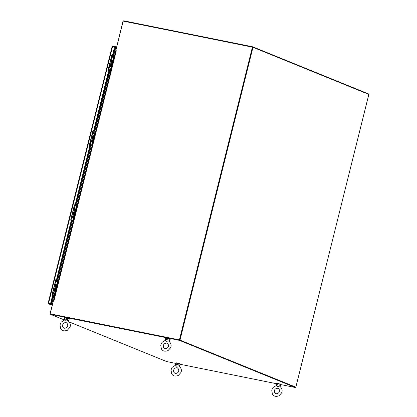 <?xml version="1.0" encoding="UTF-8"?>
<svg xmlns="http://www.w3.org/2000/svg" width="417" height="417" viewBox="0 0 417 417"><rect width="100%" height="100%" fill="white"/><g stroke="black" fill="none" stroke-linecap="round" stroke-linejoin="round"><path stroke-width="0.63" d="M52.266 304.822L48.528 303.816L52.151 305.286M52.151 305.275L48.622 303.842L48.294 302.966L48.528 303.331L50.514 303.732L52.693 295.001L52.016 294.866L55.821 279.599L56.498 279.734L71.338 220.207L70.666 220.072L74.471 204.804L75.143 204.94L89.989 145.413L89.316 145.272L93.121 130.01L93.794 130.146L108.639 70.614L107.961 70.478L111.766 55.216L112.444 55.352L114.618 46.621L112.632 46.219L112.209 46.61L112.939 45.875L116.583 46.855M48.294 302.966L48.528 303.331L112.632 46.219M48.622 303.842L48.528 303.331M112.845 46.261L112.939 45.875M51.062 304.332L51.166 303.91L48.726 303.42L50.514 303.732M52.37 304.4L51.166 303.91M114.805 46.694L115.274 46.787L115.379 46.365M115.274 46.787L116.479 47.277M114.618 46.621L112.642 55.435L111.766 55.216M111.97 55.299L108.175 70.52M108.889 70.53L108.535 70.577M93.851 130.844L108.608 71.74A0.526 0.459 -67.9 0 0 109.009 70.765L93.794 130.146M93.997 130.229L93.121 130.01M93.319 130.094L89.525 145.319M75.143 204.94L90.192 145.491L89.89 145.371M75.347 205.023L74.471 204.804M74.674 204.888L70.874 220.113M71.594 220.119L71.239 220.166M56.556 280.433L71.312 221.333A0.526 0.459 -67.9 0 0 71.708 220.358L56.498 279.734M56.696 279.817L55.821 279.599M56.024 279.682L52.229 294.908M50.718 303.816L52.891 295.085L52.594 294.96M110.849 70.509L114.357 56.436M114.138 56.326L110.474 69.967L110.807 70.666M108.566 70.218L108.274 70.119L108.602 70.244L108.42 70.53M108.545 70.301L109.025 70.348L108.284 70.082M108.529 70.431L110.724 70.999M110.734 70.963L108.535 70.395M111.834 55.836L112.58 56.102L112.23 57.499L111.735 57.452M112.538 56.269L113.81 56.618M111.203 67.043L109.937 66.699M109.025 70.348L109.374 68.951L108.634 68.685M111.652 60.105L112.752 60.408L113.705 56.587M111.48 57.27L111.751 57.4M111.485 57.233L112.23 57.499M111.641 60.142L112.84 60.465M109.16 67.83L108.879 67.7M108.884 67.663L109.629 67.935L109.15 67.882M109.629 67.935L109.979 66.532L109.233 66.267M111.157 59.819L110.875 59.688M110.886 59.652L111.266 59.892M111.626 59.918L111.975 58.521L111.235 58.25M73.554 220.098L77.062 206.024M76.843 205.92L73.173 219.556L73.512 220.254M71.271 219.806L70.979 219.712L71.26 219.837M71.25 219.889L71.729 219.936L70.984 219.67M71.234 220.02L73.428 220.588M73.439 220.551L71.239 219.983M74.539 205.425L75.284 205.69L74.935 207.093L74.44 207.04M75.242 205.862L76.514 206.207M73.903 216.637L72.641 216.293M71.729 219.936L72.078 218.539L71.333 218.273M74.356 209.694L75.456 209.996L76.41 206.18M74.179 206.858L74.455 206.994M74.19 206.827L74.935 207.093M74.346 209.73L75.545 210.053M71.865 217.424L71.578 217.288M71.588 217.257L72.334 217.523L71.849 217.471M72.334 217.523L72.683 216.121L71.938 215.855M73.861 209.407L73.58 209.277M73.585 209.24L73.965 209.48M74.33 209.506L74.679 208.109L73.934 207.843M54.028 300.615L53.491 300.558L54.017 300.615L116.307 50.785L115.78 50.733L53.491 300.558M116.307 50.785L115.817 50.624L123.177 21.09L252.405 47.147L179.419 339.886L50.191 313.824L53.496 300.574M179.419 339.886L252.608 47.23L179.618 339.964L295.471 387.091L179.618 339.964L50.191 313.824M368.477 94.284L368.565 93.929L252.712 46.808L252.405 47.147M116.338 50.77L115.817 50.624M52.563 300.813L53.965 295.189M54.924 291.342L56.561 284.759M57.525 280.912L72.61 220.395M73.569 216.543L75.211 209.965M76.17 206.113L91.26 145.601M92.22 141.749L93.861 135.171M94.821 131.319L109.906 70.807M110.87 66.955L112.507 60.376M113.471 56.524L114.847 50.989M92.871 133.127L93.111 132.158M93.038 132.085L92.871 133.023M71.969 215.725L72.35 215.975M72.777 216.011L74.367 209.652L73.559 209.365M71.959 215.766L72.245 215.897M74.356 210.194L74.304 209.892M54.903 294.897L58.411 280.818M58.427 280.761L57.827 281.126L54.528 294.355L54.862 295.048M52.474 294.913L52.328 294.506L52.61 294.637M52.599 294.683L53.084 294.736L52.339 294.465M52.584 294.814L54.778 295.387M54.789 295.345L52.589 294.777M55.888 280.219L56.634 280.485L56.285 281.887L55.795 281.835M56.592 280.657L57.864 281.001M55.258 291.431L53.991 291.087M53.084 294.736L53.428 293.333L52.688 293.068M55.706 284.488L56.806 284.79L57.76 280.975M55.534 281.657L55.805 281.788M55.539 281.621L56.285 281.887M55.696 284.524L56.894 284.847M53.214 292.218L52.933 292.088M52.938 292.051L53.684 292.317L53.204 292.27M53.684 292.317L54.033 290.92L53.287 290.649M55.211 284.206L54.929 284.071M54.94 284.034L55.32 284.274M55.68 284.305L56.029 282.903L55.289 282.637M74.221 207.921L74.461 206.952M74.388 206.879L74.221 207.817M175.593 363.118L176.693 363.108L180.165 364.26M180.457 364.234L180.519 363.978L176.756 362.853L175.348 362.962M50.791 314.434A1.032 0.897 112.1 0 1 50.655 314.392L64.442 320.001L50.791 314.434L179.513 340.387L295.366 387.513L280.902 384.599M276.278 383.666L180.16 364.281M175.536 363.348L166.649 361.555L69.42 322.013M50.655 314.392A1.032 0.897 112.1 0 1 50.16 313.261L53.449 300.761M166.378 361.445A1.032 0.897 -67.9 0 0 166.649 361.555M295.465 387.127L295.366 387.513M50.817 313.985A0.594 0.516 112.1 0 0 50.9 314.011L179.618 339.964L179.513 340.387M52.182 302.341L51.807 302.268A1.053 0.516 -78.6 0 0 52.036 303.482L52.412 303.555A1.053 0.516 -78.6 0 1 52.182 302.341L52.506 301.027M215.156 198.393L213.53 205.018M175.661 365.115L172.315 367.21L171.413 368.805L171.053 370.233L171.648 373.648C172.81 376.009 175.036 376.614 178.32 375.462L180.801 372.642C181.979 370.588 181.405 368.31 179.086 365.803L176.605 366.162L175.687 365.214L175.364 364.057L175.614 363.03L180.191 364.166L179.935 365.188L175.364 364.046M276.335 383.432L277.435 383.421L280.907 384.573M281.199 384.547L277.498 383.166L276.09 383.275M252.712 46.808L123.99 20.85A1.032 0.897 -67.9 0 0 123.203 21.095M123.171 21.121A1.032 0.897 -67.9 0 0 122.864 21.668L115.843 50.514M114.899 50.78L115.228 49.461L114.857 49.388A1.053 0.516 -78.6 0 1 115.545 48.554L115.921 48.627A1.053 0.516 -78.6 0 1 115.968 48.643M115.228 49.461A1.053 0.516 -78.6 0 1 115.921 48.627M55.57 282.716L55.815 281.751M55.737 281.673L55.576 282.617M185.601 316.946L183.975 323.571M244.716 79.845L243.09 86.465M92.199 145.304L95.707 131.23M95.467 131.115L91.823 144.762L92.162 145.46M89.916 145.012L89.624 144.918L89.952 145.038L89.775 145.325M89.9 145.095L90.38 145.142L89.634 144.876M89.884 145.225L92.079 145.794M92.089 145.757L89.884 145.189M93.189 130.63L93.929 130.896L93.58 132.298L93.09 132.246M93.888 131.063L95.159 131.412M92.553 141.837L91.287 141.493M90.38 145.142L90.729 143.745L89.983 143.479M93.001 134.9L94.106 135.202L95.055 131.386M92.829 132.064L93.1 132.194M92.84 132.027L93.58 132.298M92.991 134.936L94.195 135.259M90.51 142.63L90.228 142.494M90.239 142.458L90.979 142.729L90.499 142.677M90.979 142.729L91.328 141.327L90.588 141.061M92.511 134.613L92.225 134.482M92.235 134.446L92.616 134.686M92.981 134.712L93.33 133.315L92.584 133.049M236.215 362.988L238.899 364.077M75.201 205.638L89.963 146.534A0.526 0.459 -67.9 0 0 90.359 145.564L90.192 145.491M90.619 140.93L90.995 141.181M91.427 141.217L93.012 134.858L92.204 134.566M90.609 140.967L90.89 141.102M93.001 135.395L92.955 135.098M51.625 300.459L52.667 296.127A0.526 0.459 -67.9 0 0 53.063 295.153L52.891 295.085M165.382 340.272L162.036 342.367L161.139 343.962L160.774 345.391L161.369 348.805C162.531 351.161 164.757 351.766 168.041 350.619L170.522 347.794C171.7 345.745 171.126 343.467 168.807 340.955L166.326 341.32L165.408 340.371L165.085 339.209L165.335 338.187L169.912 339.323L169.656 340.345L165.085 339.203M168.968 341.07L169.656 340.345M53.324 290.519L53.699 290.769M54.132 290.805L55.716 284.446L54.908 284.159M53.313 290.56L53.595 290.691M55.706 284.988L55.654 284.686M112.809 56.347L114.143 50.994A3.946 1.929 -78.6 0 1 116.333 47.866M52.083 304.28A3.946 1.929 -78.6 0 1 51.943 300.48L53.032 296.101M53.235 295.288L53.303 295.012M54.262 291.16L55.904 284.582M56.863 280.73L71.682 221.307M71.886 220.494L71.953 220.218M72.912 216.366L74.554 209.787M75.513 205.935L90.327 146.508M90.531 145.7L90.604 145.424M91.563 141.572L93.2 134.993M94.164 131.141L108.978 71.714M109.181 70.9L109.249 70.629M110.208 66.777L111.85 60.194M64.572 317.962L64.395 317.551L65.74 317.697L69.498 318.823L69.149 319.104M64.333 317.806L69.436 319.078M179.993 340.043L252.978 47.303L368.837 94.43L295.846 387.164L179.618 339.964M252.608 47.23L252.978 47.303M295.471 387.091L295.846 387.164M165.314 338.276L165.137 337.864L166.477 338.01L170.24 339.136L169.891 339.417M165.069 338.119L170.178 339.391M111.516 58.333L111.761 57.364M111.683 57.291L111.521 58.229M276.403 385.433L273.057 387.523L272.155 389.124L271.795 390.547L272.39 393.961C273.552 396.322 275.778 396.927 279.062 395.775L281.538 392.955C282.721 390.901 282.147 388.623 279.828 386.116L277.347 386.476L276.429 385.527L276.106 384.37L276.356 383.343L280.933 384.484L280.677 385.501L276.106 384.359M279.989 386.225L280.677 385.501M109.27 66.131L109.645 66.386M110.078 66.423L111.662 60.064L110.854 59.772M109.259 66.173L109.541 66.308M111.652 60.601L111.6 60.303M64.64 319.959L61.294 322.049L60.397 323.649L60.032 325.072L60.627 328.492C61.789 330.848 64.015 331.452 67.304 330.306L69.78 327.481C70.958 325.432 70.384 323.149 68.065 320.642L65.584 321.007L64.666 320.053L64.343 318.896L64.593 317.869L69.17 319.01L68.914 320.027L64.343 318.89M68.226 320.751L68.914 320.027M114.618 47.512L115.702 47.955M114.727 47.069L116.364 47.731M110.844 70.046L110.474 69.967M113.768 56.738L114.143 56.816M110.151 70.838L111.104 67.017M109.197 67.893L108.978 68.784M110.463 70.41L110.349 70.885M111.798 57.463L111.657 58.036M73.548 219.634L73.173 219.556M76.473 206.326L76.848 206.405M72.855 220.426L73.809 216.611M71.901 217.481L71.682 218.372M73.168 219.999L73.048 220.473M74.502 207.051L74.362 207.624M54.903 294.428L54.528 294.355M57.827 281.126L58.198 281.199M54.21 295.22L55.159 291.405M53.256 292.275L53.032 293.167M54.518 294.793L54.403 295.267M55.852 281.845L55.711 282.424M115.592 48.565L115.874 48.622M92.199 144.84L91.823 144.762M95.123 131.532L95.498 131.61M91.505 145.632L92.454 141.816M90.552 142.687L90.327 143.578M91.818 145.205L91.698 145.679M93.153 132.257L93.007 132.83M113.831 50.973L115.613 51.395M51.744 304.144L51.38 302.789L51.567 300.428L53.256 300.839M48.163 303.034L112.142 46.428M109.171 67.799L108.926 68.769M69.436 322.028L166.508 361.513M175.015 373.408C178.919 373.611 179.904 369.707 177.298 367.794C173.54 367.492 173.175 370.989 173.946 372.412L175.015 373.408M179.247 365.912L179.93 365.193M71.87 217.387L71.63 218.357M71.265 219.822L71.125 220.119M90.52 142.593L90.28 143.563M53.225 292.181L52.98 293.151M164.736 348.565C168.64 348.763 169.625 344.859 167.019 342.951L164.235 343.801L163.61 344.807C163.255 345.151 163.276 346.074 163.667 347.569L164.736 348.565M112.501 56.05L113.773 50.942C114.326 48.732 115.353 47.715 116.859 47.892M275.757 393.721C279.661 393.924 280.646 390.02 278.04 388.107L275.256 388.957L274.631 389.963C274.277 390.312 274.297 391.229 274.688 392.731L275.757 393.721M63.994 328.247C67.898 328.45 68.883 324.546 66.277 322.633C62.524 322.336 62.154 325.828 62.925 327.256L63.994 328.247"/></g></svg>

